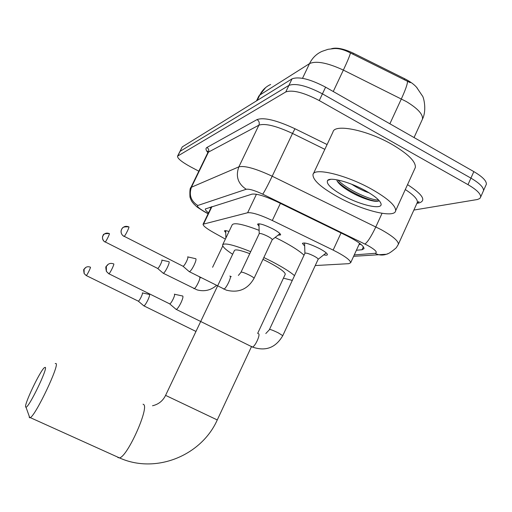 <?xml version="1.0" encoding="UTF-8"?>
<svg xmlns="http://www.w3.org/2000/svg" width="512" height="512" viewBox="0 0 512 512"><rect width="100%" height="100%" fill="white"/><g stroke="black" fill="none" stroke-linecap="round" stroke-linejoin="round"><path stroke-width="0.77" d="M259.014 226.214L257.549 224.179C259.277 223.162 264.378 224.736 272.845 228.896C278.016 231.699 280.614 233.709 280.634 234.912L278.042 235.181M225.741 232.602L224.448 230.918C224.73 230.406 226.253 230.598 229.011 231.494M304.666 246.061L302.406 243.386C304.346 242.214 310.054 243.942 319.539 248.589C324.73 251.398 327.354 253.427 327.411 254.675C327.232 255.296 326.016 255.354 323.757 254.854M417.267 88.141C414.758 84.864 410.554 81.728 404.646 78.72L353.427 53.229C343.789 48.717 336.454 47.226 331.411 48.749M315.245 265.549L348.826 263.667L350.694 262.701C350.304 260 344.448 255.802 333.139 250.093L272.314 220.499C260.256 214.854 252.032 212.269 247.635 212.736L203.078 224.224C202.982 225.754 206.541 228.557 213.766 232.64L225.382 239.091M198.822 171.2L190.336 166.694C181.645 161.907 177.382 158.394 177.542 156.16L285.779 91.949C292.589 89.613 303.75 92.48 319.258 100.557L468 184.653L470.918 178.125C479.443 183.136 483.648 187.29 483.533 190.586L483.014 191.75L483.533 190.586C483.648 187.29 479.443 183.136 470.918 178.125L322.432 93.85L470.918 178.125L473.83 171.61C482.342 176.634 486.528 180.826 486.381 184.179L485.85 185.37M285.779 91.949L288.915 85.389C295.77 82.95 306.944 85.766 322.432 93.85C306.944 85.766 295.77 82.95 288.915 85.389L180.077 151.347L288.915 85.389L292.051 78.842C298.95 76.301 310.131 79.072 325.6 87.162L473.83 171.61M177.542 156.16L182.246 146.918L292.051 78.842M410.234 82.662L350.432 52.947C344.192 49.702 338.778 48.25 334.189 48.57L328.07 49.306L322.003 51.379C316.474 53.869 312.314 57.946 309.536 63.603L259.789 95.066C262.208 90.189 265.83 86.662 270.65 84.48M468 184.653C476.544 189.651 480.768 193.766 480.678 197.005L479.853 198.464L477.478 199.501L413.869 210.061M356.403 250.246L362.054 249.747L364.051 248.614C363.738 245.728 357.971 241.434 346.733 235.738L276.71 201.587C264.627 195.942 256.358 193.466 251.904 194.163L205.357 208.934C205.094 209.709 206.157 211.021 208.544 212.87M360.928 244.333L359.027 244.531M210.88 208.013L209.933 207.245M371.437 189.082C387.725 198.381 395.795 205.587 395.661 210.707C394.835 218.707 362.349 210.534 337.869 196.928C321.011 187.501 312.717 180.051 312.986 174.586C313.824 167.213 345.997 174.803 371.437 189.082M313.318 173.882L332.966 132.019C334.349 123.514 366.867 129.894 391.994 144.416C408.064 153.894 415.859 161.568 415.36 167.45L414.701 168.896M336.928 180.621C338.509 183.501 342.08 186.694 347.648 190.214C359.93 198.067 376.57 203.2 378.899 200.755M343.309 195.654C331.13 188.755 325.901 183.661 327.635 180.384C330.323 176.845 349.952 182.035 365.178 190.547C374.605 195.859 379.878 200.243 381.005 203.699C383.059 210.323 360.557 205.286 343.309 195.654M351.686 184.237C357.875 188.218 363.718 191.104 369.222 192.89M337.158 181.043C345.901 190.554 369.997 201.517 377.453 201.274M337.926 180C347.053 189.766 371.834 200.781 378.598 200.006M25.677 407.04L25.997 407.187C28.934 407.667 48.038 368.096 45.267 367.334L44.333 367.699C39.878 371.226 23.763 405.107 25.677 407.04M55.219 363.571L55.962 363.507C59.987 364.134 35.821 415.264 30.291 417.626L29.344 417.574L29.222 416.224M285.171 274.438L285.28 274.202C285.069 271.987 279.296 267.872 267.962 261.85L262.97 259.366M263.834 257.523L271.93 261.549C282.605 267.13 290.131 271.834 294.515 275.654M292.307 280.403L283.43 278.17M275.168 237.421L281.702 240.723C292.32 246.349 299.763 251.174 304.032 255.194M249.773 253.651C240.416 250.163 235.302 249.12 234.432 250.515L165.587 395.373L217.267 419.942C201.37 455.744 155.629 474.323 119.469 457.894C127.584 456.806 150.01 406.24 143.354 404.346L143.059 404.205M232.646 254.272C225.651 249.715 222.317 246.573 222.637 244.845C224.384 242.605 233.741 244.877 250.707 251.674M222.72 244.666L232.173 224.87C233.952 222.323 242.938 224.147 259.13 230.342M143.674 305.715L143.936 305.888C144.832 305.434 146.112 303.546 147.782 300.224C149.408 296.71 149.952 294.765 149.421 294.387M138.24 301.152L138.374 301.184C139.008 300.851 139.923 299.482 141.133 297.082C142.31 294.547 142.72 293.139 142.355 292.87M318.125 259.334L318.163 259.245C318.125 258.605 316.723 257.542 313.971 256.058C308.96 253.606 305.946 252.678 304.934 253.261L269.498 329.427M175.846 309.146L176.288 309.427C177.472 308.858 179.027 306.65 180.954 302.797C182.835 298.669 183.392 296.378 182.618 295.923M169.555 303.853L169.786 303.91C170.624 303.488 171.744 301.888 173.139 299.098C174.502 296.122 174.918 294.47 174.387 294.15M163.078 273.114L163.341 273.286C164.294 272.819 165.645 270.842 167.392 267.366C169.03 263.834 169.536 261.933 168.928 261.677M157.587 268.41L157.741 268.474C158.413 268.128 159.379 266.694 160.646 264.179C161.83 261.632 162.214 260.262 161.792 260.077M163.29 273.293L157.702 268.48M272.198 239.75L272.23 239.693C272.205 239.034 270.733 237.914 267.814 236.346C263.053 234.003 260.192 233.107 259.232 233.645L241.024 272.147M189.037 271.475L189.414 271.725C190.592 271.174 192.166 268.947 194.131 265.037C195.942 261.05 196.448 258.918 195.648 258.643M182.912 266.202L183.136 266.298C183.968 265.888 185.094 264.269 186.515 261.446C187.834 258.566 188.211 257.03 187.654 256.832M353.427 53.229L352.947 54.246M404.646 78.72L404.173 79.744M211.936 206.618L203.661 223.821M256.435 194.259L247.635 212.736M280.39 203.386L272.314 220.499M341.043 232.96L333.139 250.093M422.01 120.141L422.451 119.174C423.181 114.387 417.798 108.512 406.298 101.536L343.36 70.086C327.52 62.778 316.243 60.614 309.536 63.603L302.515 78.31M350.432 52.947C349.952 55.347 347.59 61.062 343.36 70.086L333.248 91.514M257.19 100.454L259.789 95.066L258.758 96.205L256.506 100.877M407.494 81.312C407.558 83.93 405.51 89.792 401.363 98.893L389.875 123.776M182.246 146.918L177.907 155.782M325.6 87.162L319.258 100.557M354.266 254.918L374.938 253.318C378.061 252.576 375.584 249.914 367.501 245.331L262.733 194.176C254.669 190.406 249.158 188.768 246.214 189.274L197.76 205.498C196.608 206.298 198.886 208.352 204.582 211.654L208.16 213.664M197.76 205.498C190.771 200.915 188.717 194.707 191.59 186.88L208.467 152.109L207.744 152.826L190.931 187.45L238.867 166.848C244.672 165.453 255.782 168.576 272.192 176.224L380.966 229.536C392.557 236.006 398.374 240.89 398.406 244.198L398.042 244.986M382.042 213.312L375.834 226.899C371.366 236.23 367.75 241.939 364.966 244.032M407.533 184.627C422.771 194.554 426.579 200.666 418.963 202.963L416.922 203.328M207.859 152.55C205.741 150.067 205.434 148.365 206.938 147.456L257.056 119.584C263.891 117.139 276.531 120.192 294.976 128.749L327.085 144.544M416.96 203.245L417.37 202.342C417.715 199.264 413.69 195.002 405.299 189.542M262.733 194.176C264.531 191.584 267.68 185.6 272.192 176.224L292.512 133.44C276.186 125.862 264.973 123.11 258.88 125.184L208.467 152.109C209.178 150.17 208.672 148.621 206.938 147.456M324.838 149.338L292.512 133.44L294.976 128.749M246.214 189.274C237.914 183.725 235.462 176.25 238.867 166.848L258.88 125.184C259.725 122.861 259.117 120.992 257.056 119.584M418.963 202.963L417.293 202.509M204.582 211.654L203.36 211.123M387.802 253.696C384.621 255.149 381.331 255.424 377.939 254.522L374.938 253.318M363.392 246.816L362.054 249.747M117.587 457.043L117.926 457.574L119.469 457.894L30.291 417.626M86.157 275.507L86.266 275.558C87.04 275.36 91.206 266.854 90.374 267.181C87.699 266.17 85.6 266.88 84.09 269.299L84.147 273.555L86.227 275.571M108.742 273.76L108.909 273.779C110.003 273.446 114.81 263.52 113.683 263.93C110.554 262.739 108.102 263.565 106.33 266.413L106.4 271.43L108.832 273.805M282.765 335.68L278.336 332.883C274.15 330.842 271.277 329.677 269.709 329.389L265.798 333.542M251.84 346.861L252.288 346.995C254.982 347.162 261.056 333.702 258.317 333.658M105.03 242.022L105.139 242.061C105.939 241.888 110.272 233.075 109.306 233.594C106.605 232.55 104.486 233.248 102.957 235.686C102.067 237.83 102.445 239.731 104.102 241.382L105.12 242.067M193.773 288.576L194.093 288.678C195.962 288.544 201.498 276.755 199.526 277.133M123.936 236.378L124.09 236.435C125.126 236.173 129.984 226.253 128.768 226.88C122.394 226.509 122.726 227.917 122.067 228.474L121.158 230.477C120.787 232.422 121.376 234.15 122.925 235.667L124.064 236.442M183.136 266.298L122.925 235.667C121.062 233.798 120.627 231.654 121.638 229.235C123.354 226.483 125.734 225.696 128.768 226.88M254.035 278.342L254.061 278.298C253.971 277.76 252.454 276.723 249.504 275.181C245.37 273.146 242.598 272.109 241.178 272.07L238.374 275.443M223.386 288.922L223.827 289.069C226.182 288.922 232.358 275.635 229.875 276.07M359.488 243.52L359.846 243.482M211.482 206.758L203.078 224.224M359.597 243.29L350.694 262.701M416.832 87.674L422.438 95.974C423.322 96.326 427.181 109.728 422.451 119.174L414.048 137.549M265.606 87.597L258.758 96.205M486.381 184.179L480.678 197.005M353.626 256.32L385.389 254.31C387.315 254.605 390.95 252.416 396.294 247.75L398.406 244.198L417.37 202.342L419.021 201.651L417.306 202.579M207.744 152.826L207.578 151.066L207.955 152.083M190.931 187.45C190.003 187.84 189.683 191.046 189.971 197.088C191.693 201.958 192.122 201.798 194.355 204.48C197.645 207.117 193.619 205.011 204.224 211.61L208.102 213.792M395.661 210.707L415.36 167.45M330.733 179.322L327.635 180.384M380.474 202.419L381.005 203.699M152.518 405.76C158.49 404.384 162.842 400.928 165.587 395.379M25.997 407.187L29.792 417.824M285.28 274.202L257.658 333.395M251.584 346.413L217.267 419.942M85.587 267.546C83.872 270.426 83.123 267.488 84.147 273.555L86.266 275.558L138.374 301.184M195.968 331.45L143.936 305.888M142.458 292.928L149.299 294.413M138.342 301.19L143.885 305.894M107.987 264.422C106.067 267.667 105.114 264.627 106.4 271.43L108.909 273.779L169.786 303.91M318.157 259.277L326.234 252.902M318.163 259.245L282.79 335.635C275.68 347.846 265.517 351.635 252.288 346.995L176.288 309.427M174.554 294.246L182.406 295.968M304.928 253.274L304.557 242.95M169.728 303.923L176.192 309.44M109.293 233.594C100.813 233.344 104.07 235.949 102.822 235.93C102.771 235.75 101.504 238.285 104.102 241.382L157.741 268.474M163.341 273.286L197.101 289.888C204.326 291.814 210.79 290.323 216.48 285.434M161.926 260.134L168.851 261.69M225.869 238.074L225.696 230.662M222.778 245.92L212.595 267.27M199.789 277.274L201.107 277.76M272.218 239.718L279.994 233.664M272.23 239.693L254.061 278.298C247.827 289.28 238.566 293.229 226.291 290.131L189.414 271.725M187.853 256.915L195.533 258.669M259.226 233.658L258.944 223.77M230.253 276.282L231.277 276.685M183.078 266.304L189.331 271.731"/></g></svg>
